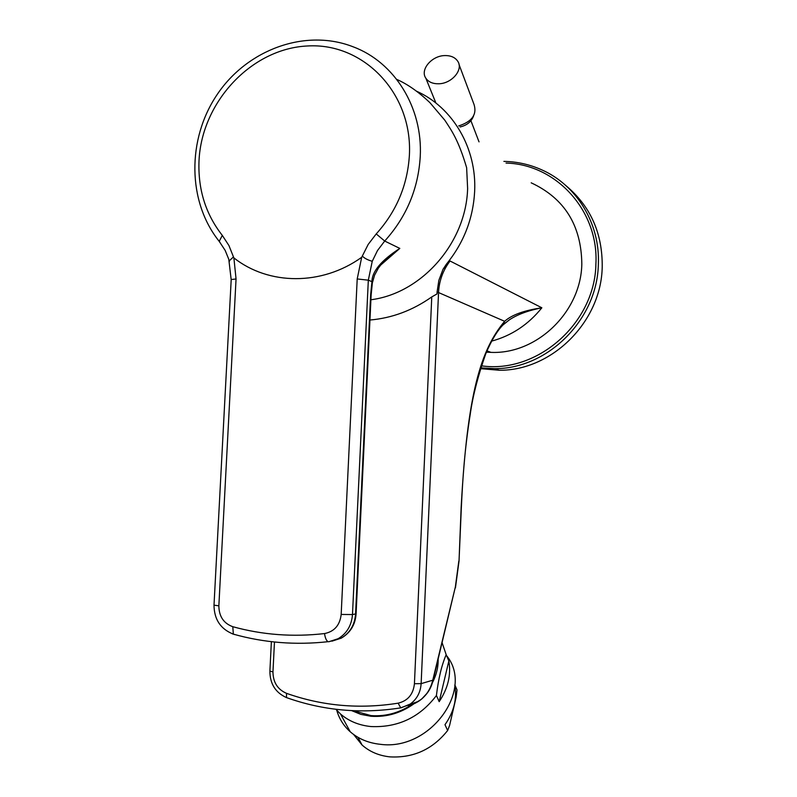 <?xml version="1.0" encoding="UTF-8"?>
<svg xmlns="http://www.w3.org/2000/svg" width="797" height="797" viewBox="0 0 797 797"><rect width="100%" height="100%" fill="white"/><g stroke="black" fill="none" stroke-linecap="round" stroke-linejoin="round"><path stroke-width="1.2" d="M454.798 685.569C457.149 698.989 453.872 712.02 444.985 724.692L447.635 730.51L449.588 725.479L456.143 697.116L457.02 689.923L454.848 684.872M353.629 734.495L362.107 745.065C369.659 751.74 378.944 755.686 389.972 756.881C413.454 758.116 432.671 749.329 447.635 730.51M446.589 655.662C474.534 689.485 430.141 751.242 380.308 744.308C368.403 743.043 358.381 738.859 350.222 731.756C343.617 725.828 339.133 718.685 336.772 710.316M442.136 642.781L446.181 654.716C441.668 665.096 438.41 678.705 436.417 695.522C419.79 717.38 397.982 727.721 370.984 726.555C358.909 725.32 348.737 721.126 340.498 713.982L335.866 709.28M416.293 702.067C402.455 712.687 387.312 717.41 370.844 716.254L360.802 714.361L351.696 710.645M438.161 659.229C438.32 667.159 436.407 674.999 432.412 682.74M439.187 701.659C448.024 688.339 451.251 674.77 448.85 660.972L439.187 701.659L436.417 695.522M448.85 660.972L446.181 654.716M414.49 702.655C401.11 712.408 386.615 716.712 371.023 715.596L353.42 710.725M433.269 679.423L437.404 662.327M408.174 705.504L415.078 703.283L418.535 701.34C425.737 696.578 430.48 689.535 432.761 680.21L455.346 587.02L432.891 680.987M427.441 692.822L421.653 699.069L415.078 703.283M455.446 587.827L459.032 561.008L461.164 507.161C467.431 392.542 480.92 349.584 504.631 321.301C511.774 314.905 524.177 310.402 541.85 307.791C528.341 324.598 511.564 335.716 491.53 341.156M503.674 324.249L509.422 319.816C517.353 314.526 528.162 310.521 541.85 307.791L450.046 260.998C443.012 270.293 439.177 280.723 438.559 292.28L421.135 683.637C420.537 692.324 416.931 699.118 410.325 704.01L401.18 707.786M446.43 264.146L443.012 269.316L450.046 260.998L446.43 264.146C463.744 242.886 473.139 218.667 474.643 191.489C476.875 148.152 452.806 107.386 416.592 91.227M486.419 352.154L491.002 352.374C536.73 354.436 580.983 312.085 581.82 264.036C581.352 225.402 564.475 198.333 531.191 182.822M565.89 185.601C590.507 206.204 602.612 233.352 602.213 267.035C601.247 321.978 551.683 370.814 499.311 370.246L480.551 368.672M370.914 299.762C421.583 293.396 466.165 242.896 467.62 188.5L466.634 167.669C458.375 139.824 451.63 130.618 444.786 120.178L429.892 102.634C418.545 91.874 407.496 84.133 396.737 79.391M331.99 641.157L341.255 638.148C349.943 632.898 354.715 624.888 355.562 614.108L370.645 294.751L371.96 281.66C371.98 271.498 381.265 260.41 399.815 248.405L380.348 265.381M219.952 242.278L219.215 241.361C187.365 201.661 186.847 139.296 217.192 94.494C247.279 49.573 305.5 28.025 353.33 46.884C394.615 62.296 422.908 107.645 420.238 156.581C418.286 188.849 406.44 217.003 384.702 241.043L377.499 250.537L372.249 261.277L368.324 280.175L371.96 281.66L372.319 283.274L371.133 295.049M387.053 258.288L399.815 248.405L384.702 241.043L376.224 233.919L368.194 244.41L362.316 256.076C364.488 258.318 367.796 260.051 372.249 261.277M229.406 261.466L229.247 260.858L233.461 256.893L228.918 245.516L222.303 235.394C205.566 214.084 197.805 189.078 199.031 160.396C201.86 101.877 251.463 48.547 307.483 45.977C363.522 42.5 412.617 93.249 409.409 154.947C407.576 185.093 396.507 211.424 376.224 233.919M233.461 256.883L233.89 257.909C268.709 285.396 321.789 285.924 361.689 257.301L362.316 256.076M370.645 294.751L371.123 295.249L356.09 613.849L352.483 614.557L341.176 614.447C339.911 625.217 334.371 631.583 324.538 633.565C293.057 637.192 262.472 634.91 232.784 626.701C223.628 623.354 218.986 616.4 218.856 605.82L236.051 278.97L233.89 257.909M503.594 324.349L504.631 321.301L437.105 291.931L438.858 280.335L443.012 269.316M437.105 291.931L437.015 293.934L431.765 296.922L414.43 683.706C413.284 694.346 407.845 700.842 398.121 703.173C359.606 709.3 322.406 706.022 286.522 693.34C277.575 689.445 273.052 682.272 272.963 671.851L274.467 642.013M369.957 320.025C392.044 318.113 412.647 310.412 431.765 296.922M458.713 125.916C472.013 121.632 477.124 114.499 474.046 104.497L459.022 64.507M438.679 83.775C451.65 83.685 463.455 69.897 457.886 61.469C455.276 57.414 450.893 55.451 444.726 55.581C431.645 55.75 419.86 69.747 425.827 78.186C428.447 82.001 432.731 83.874 438.679 83.775M414.43 683.706L421.135 683.637L432.761 680.21L432.851 681.156M455.346 587.02L458.833 561.038M461.164 507.161L461.363 507.161C462.818 477.234 464.452 450.963 470.389 413.225C472.91 395.591 478.051 375.736 485.811 353.649C491.669 339.911 497.587 330.147 503.584 324.359L503.216 324.718M481.448 365.823C536.919 374.012 595.07 323.403 595.897 263.996C598.886 210.846 556.167 164.202 506.045 163.076M499.311 370.246L494.429 368.642L480.8 367.875L494.429 368.642C547.3 369.19 597.361 319.826 598.348 264.295C600.251 223.658 576.659 185.073 541.562 169.761C529.597 164.421 517.034 161.632 503.893 161.392M231.19 279.777L228.789 259.294L225.162 250.397L219.215 241.361L222.303 235.394M214.014 605.033L231.2 279.538L236.051 278.97M361.689 257.301L357.205 278.95L341.176 614.447M356.08 613.969C355.303 624.748 350.361 632.808 341.255 638.148L328.782 641.754L338.107 638.726C346.834 633.456 351.626 625.396 352.483 614.557L368.324 280.175L357.205 278.95M234.567 634.551L233.352 634.143C220.62 629.122 214.174 619.468 214.004 605.162L218.856 605.82M324.538 633.565C325.186 638.048 326.372 640.758 328.115 641.685C295.567 645.281 263.986 642.771 233.352 634.143L232.784 626.701M233.401 634.193L232.206 633.754M331.97 641.157L332.518 640.918M400.781 707.915L398.121 703.173M287.109 697.813L286.482 697.594L286.522 693.34M269.894 671.174L272.963 671.851M350.222 731.756L340.498 713.982M432.841 681.156C430.838 689.355 426.066 696.08 418.535 701.34L400.403 707.915C361.051 714.052 323.074 710.615 286.482 697.594C275.533 692.663 269.994 683.886 269.884 671.273L271.378 641.665M503.584 324.359L509.422 319.816L502.827 325.086M491.002 352.374L486.937 350.899M372.398 282.736L374.61 275.095L378.356 268.141L382.082 263.289L388.577 256.973M459.032 560.978L461.363 507.161M357.873 737.265L362.107 745.065M470.917 120.706L479.027 141.866M435.909 103.052L425.827 78.186M473.587 115.884C471.386 121.712 466.873 125.408 460.048 126.972"/></g></svg>
